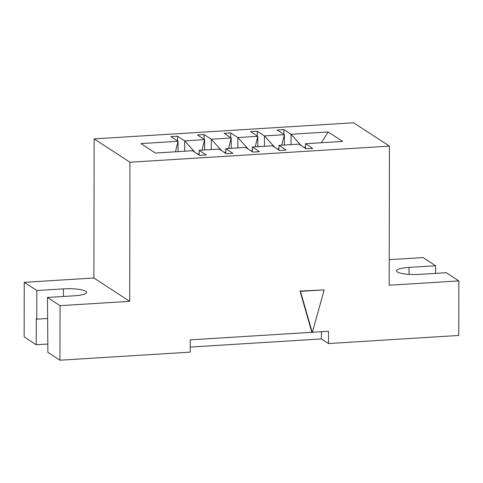 <?xml version="1.0" encoding="UTF-8"?>
<svg xmlns="http://www.w3.org/2000/svg" width="483" height="483" viewBox="0 0 483 483"><rect width="100%" height="100%" fill="white"/><g stroke="black" fill="none" stroke-linecap="round" stroke-linejoin="round"><path stroke-width="0.72" d="M47.437 318.502L36.768 319.166L36.817 290.524L63.406 288.87A17.829 3.629 -179.9 0 1 86.566 292.378A17.829 3.629 -179.9 0 1 74.062 295.819L47.473 297.468L60.049 305.667L59.952 360.215L190.23 352.131L190.248 339.857L311.849 332.304L300.064 291.074L300.48 291.346L312.266 332.576L324.196 289.872L300.48 291.346M311.849 332.304L312.266 332.576M300.064 291.074L324.196 289.872M312.35 332.274L328.5 331.272L328.482 343.546L321.4 338.933L190.236 347.078M389.437 146.12L129.951 162.228L94.143 138.893L353.634 122.785L389.437 146.12L389.195 285.23L458.85 280.901L458.753 335.456L328.482 343.546M129.951 162.228L129.704 301.338L93.901 278.003L24.247 282.332L36.817 290.524M60.049 305.667L129.704 301.338M321.412 331.712L321.4 338.933M59.952 360.215L47.877 352.349L47.473 297.468M47.895 344.029L36.225 344.753L24.15 336.88L24.247 282.332M255.181 146.844L257.807 136.339L257.789 146.681M228.592 148.498L231.224 137.993L224.064 133.326L230.711 132.91L237.871 137.577L257.807 136.339L250.647 131.672L257.294 131.261L264.455 135.928L274.755 147.387M281.764 145.196L284.396 134.691L264.455 135.928L264.436 146.271M257.294 131.261L257.288 136.001M252.349 151.759L252.355 147.019L272.297 145.781L279.458 150.448L286.105 150.038L278.945 145.371L278.939 150.11M199.177 155.061L199.183 150.322L219.125 149.084L226.286 153.751L232.933 153.34L225.772 148.673L225.76 153.413M175.42 151.795L178.052 141.29L178.034 151.638M199.183 150.322L206.344 154.989L199.696 155.399L192.536 150.732L155.448 153.039L140.964 143.596L178.052 141.29L170.891 136.623L177.533 136.212L184.699 140.879L194.999 152.338M202.009 150.147L204.635 139.641L184.699 140.879L184.681 151.221M177.533 136.212L177.527 140.951M204.617 149.984L204.635 139.641L197.475 134.974L204.122 134.564L211.282 139.231L231.224 137.993L231.206 148.335M237.853 147.919L237.871 137.577L248.171 149.036M230.711 132.91L230.699 137.649M211.264 149.573L211.282 139.231L221.582 150.69M204.122 134.564L204.116 139.303M252.355 147.019L259.516 151.686L252.869 152.103L245.708 147.436L225.772 148.673M278.945 145.371L298.886 144.133L306.047 148.8L312.694 148.384L305.534 143.717L305.522 148.456M305.534 143.717L342.622 141.416L328.132 131.974L291.044 134.274L283.883 129.607L277.236 130.024L284.396 134.691L284.378 145.033M291.026 144.622L291.044 134.274L301.344 145.733M283.883 129.607L283.877 134.346M303.843 147.363L305.528 147.261M224.082 152.314L225.766 152.211M197.493 153.968L199.177 153.86M277.254 149.012L278.939 148.909M250.671 150.666L252.349 150.563M321.316 142.739L328.132 131.974M458.85 280.901L446.28 272.708L419.691 274.362A17.829 3.629 -179.9 0 1 396.531 270.854A17.829 3.629 -179.9 0 1 409.035 267.413L435.618 265.765L435.606 273.372M435.618 265.765L423.048 257.566L389.238 259.667M36.225 344.753L36.267 318.84L36.768 319.166M94.143 138.893L93.901 278.003M409.023 274.344L409.035 267.413M63.394 296.484L63.406 288.87"/></g></svg>

